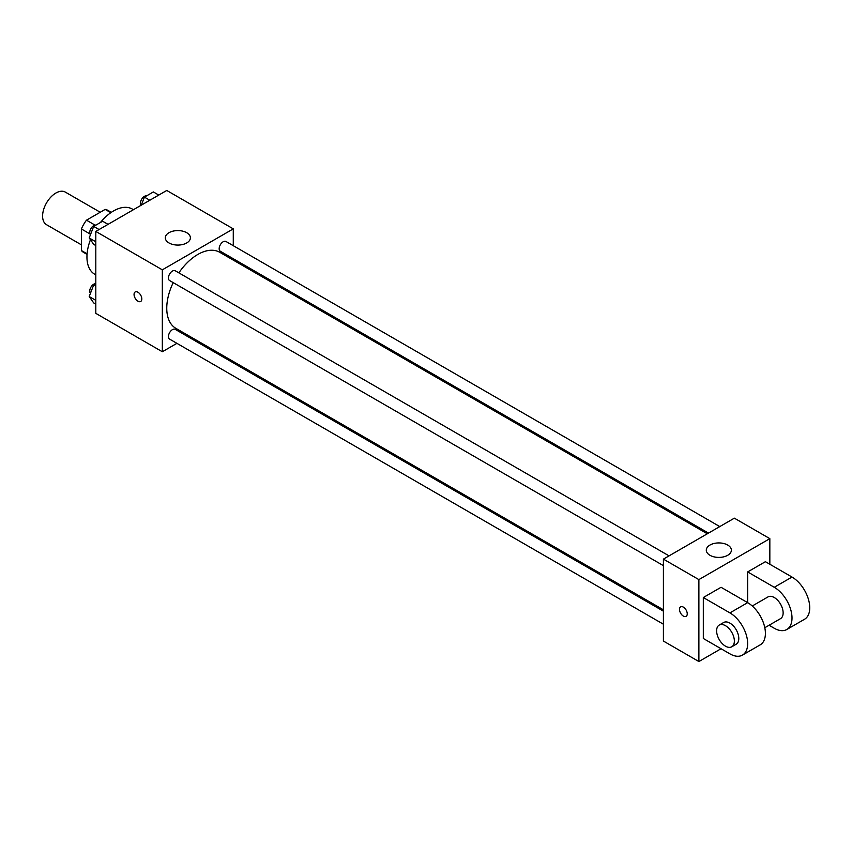 <?xml version="1.0" encoding="UTF-8"?>
<svg xmlns="http://www.w3.org/2000/svg" width="852" height="852" viewBox="0 0 852 852"><rect width="100%" height="100%" fill="white"/><g stroke="black" fill="none" stroke-linecap="round" stroke-linejoin="round"><path stroke-width="1.28" d="M100.216 212.244L65.306 192.094A18.819 10.863 120 0 0 50.811 197.131A18.819 10.863 120 0 0 42.6 216.067A18.819 10.863 120 0 0 46.498 224.683L81.398 244.833M95.041 225.12L86.478 220.178L105.147 209.4A24.282 14.015 120 0 1 107.948 210.401L111.314 212.34M87.085 253.811L81.398 250.531A24.282 14.015 120 0 0 83.666 252.458L87.032 254.397M81.398 250.531L81.398 228.975A24.282 14.015 120 0 1 86.478 220.178M89.961 233.917L81.398 228.975M110.824 212.68L105.147 209.4M90.461 239.742A37.626 21.726 120 0 0 86.947 257.027A37.626 21.726 120 0 0 94.732 274.259L95.807 274.877M133.434 209.709L132.358 209.081A37.626 21.726 120 0 0 100.429 222.51M176.907 343.345L162.327 351.759L95.807 313.355L95.807 231.424L166.758 190.465L233.278 228.868L233.278 245.695M189.378 336.135L188.196 336.828M173.212 282.63A43.899 25.347 120 0 0 166.758 308.232A43.899 25.347 120 0 0 175.853 328.329L663.41 609.819M707.309 533.778L219.752 252.298A43.899 25.347 120 0 0 178.856 272.853M233.278 258.731L233.278 260.105M162.327 351.759L162.327 269.828L233.278 228.868M719.78 526.579L225.993 241.489A5.644 3.259 120 0 0 221.637 243.001A5.644 3.259 120 0 0 219.177 248.688A5.644 3.259 120 0 0 220.349 251.265L708.491 533.096M663.41 611.182L175.256 329.362A5.644 3.259 120 0 0 170.911 330.874A5.644 3.259 120 0 0 168.451 336.551A5.644 3.259 120 0 0 169.612 339.128L663.41 624.218M663.41 565.643L169.612 280.553A5.644 3.259 -60 0 1 169.612 274.035A5.644 3.259 -60 0 1 175.256 270.776L669.054 555.866M162.327 269.828L95.807 231.424M168.984 242.948A12.546 7.242 180 0 1 165.309 237.825A12.546 7.242 180 0 1 177.844 230.583A12.546 7.242 180 0 1 190.39 237.825A12.546 7.242 180 0 1 182.647 244.524A12.546 7.242 180 0 1 168.984 242.948M141.815 298.956A5.485 3.163 60 0 1 140.686 301.47A5.485 3.163 60 0 1 135.191 298.296A5.485 3.163 60 0 1 135.191 291.959A5.485 3.163 60 0 1 139.419 293.429A5.485 3.163 60 0 1 141.815 298.956M140.686 301.459A5.485 3.163 60 0 1 135.202 298.296A5.485 3.163 60 0 1 135.202 291.959M721.058 648.734L698.885 661.535L663.41 641.055L663.41 559.125L734.36 518.165L769.835 538.645L769.835 564.248M95.807 245.568L93.677 244.332L89.204 237.964L93.677 226.408L102.645 221.243L108.055 224.364M95.807 241.776L89.204 237.964M99.088 229.539L93.677 226.408M95.935 225.109A5.644 3.259 120 0 0 91.846 227.25A5.644 3.259 120 0 0 89.737 232.532A5.644 3.259 120 0 0 90.45 234.747M141.283 205.172L144.414 197.121L153.371 191.945L158.781 195.076M149.824 200.252L144.414 197.121M146.661 195.822A5.644 3.259 120 0 0 142.572 197.962A5.644 3.259 120 0 0 140.463 203.245A5.644 3.259 120 0 0 141.049 205.311M95.807 304.143L93.677 302.907L89.204 296.539L93.677 284.983L95.807 283.759M95.807 300.351L89.204 296.539M95.807 286.219L93.677 284.983M95.807 283.673A5.644 3.259 120 0 0 91.782 285.91A5.644 3.259 120 0 0 89.737 291.107A5.644 3.259 120 0 0 90.45 293.322M683.368 616.092A5.485 3.163 -120 0 0 686.105 616.358A5.485 3.163 60 0 1 683.357 616.092A5.485 3.163 60 0 1 679.779 611.257A5.485 3.163 60 0 1 680.62 606.858A5.485 3.163 -120 0 0 679.779 611.257A5.485 3.163 -120 0 0 683.368 616.092M680.62 606.858A5.485 3.163 60 0 1 686.105 610.021A5.485 3.163 60 0 1 686.105 616.358M698.885 661.535L698.885 579.605L663.41 559.125L734.36 518.165M663.41 641.055L663.41 559.125M727.704 545.046A12.546 7.242 180 0 1 731.378 550.168A12.546 7.242 180 0 1 718.832 557.41A12.546 7.242 180 0 1 706.297 550.168A12.546 7.242 180 0 1 714.04 543.48A12.546 7.242 180 0 1 727.704 545.046M698.885 579.605L769.835 538.645M703.315 638.489L703.315 597.529L729.919 612.886A25.081 14.484 60 0 1 746.309 634.996A25.081 14.484 60 0 1 742.465 655.092A25.081 14.484 60 0 1 729.919 653.857L703.315 638.489M742.465 655.092L760.197 644.857A25.081 14.484 -120 0 0 764.052 624.75A25.081 14.484 -120 0 0 747.662 602.652L721.058 587.284L703.315 597.529M729.919 612.886L747.662 602.652L747.662 571.926L765.394 561.692L792.009 577.049A25.081 14.484 60 0 1 808.388 599.148A25.081 14.484 60 0 1 804.544 619.255L786.811 629.49A25.081 14.484 60 0 1 774.266 628.254L769.068 625.251M752.252 605.996L767.993 596.911A12.546 7.242 60 0 1 777.663 600.266A12.546 7.242 60 0 1 783.137 612.886A12.546 7.242 60 0 1 780.538 618.637L764.798 627.722M792.009 577.049L774.266 587.284L747.662 571.926M774.266 587.284A25.081 14.484 60 0 1 790.656 609.393A25.081 14.484 60 0 1 786.811 629.49M719.216 625.07L723.657 622.514A12.546 7.242 60 0 1 733.316 625.869A12.546 7.242 60 0 1 738.791 638.489A12.546 7.242 60 0 1 736.192 644.229L731.761 646.796A12.546 7.242 60 0 1 719.216 639.554A12.546 7.242 60 0 1 719.216 625.07A12.546 7.242 60 0 1 728.886 628.435A12.546 7.242 60 0 1 734.36 641.055A12.546 7.242 60 0 1 731.761 646.796"/></g></svg>

